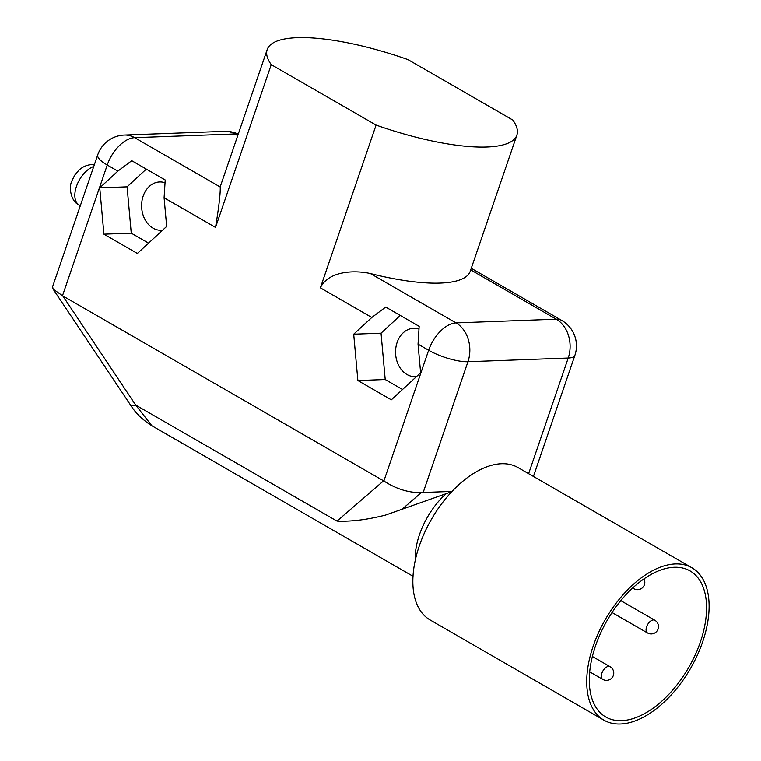 <?xml version="1.0" encoding="UTF-8"?>
<svg xmlns="http://www.w3.org/2000/svg" width="761" height="761" viewBox="0 0 761 761"><rect width="100%" height="100%" fill="white"/><g stroke="black" fill="none" stroke-linecap="round" stroke-linejoin="round"><path stroke-width="1.14" d="M700.339 642.037A84.309 47.087 -60 0 1 605.832 717.014A84.309 47.087 -60 0 1 607.135 620.462A84.309 47.087 -60 0 1 690.027 570.921A84.309 47.087 -60 0 1 700.339 642.037M337.018 521.104L383.592 480.828L62.783 295.924L135.705 405.08L337.018 521.104C350.954 521.751 367.125 519.744 385.532 515.092L451.768 491.673M135.705 405.08L151.896 425.77C142.421 419.749 135.23 412.719 130.293 404.69A36.652 7.106 146.3 0 0 135.705 405.08M603.996 720.191L430.127 619.977A87.972 49.132 -60 0 1 431.487 519.221A87.972 49.132 -60 0 1 517.984 467.539L691.854 567.754A87.972 49.132 -60 0 1 702.612 641.951A87.972 49.132 -60 0 1 603.996 720.191A87.972 49.132 -60 0 1 605.356 619.435A87.972 49.132 -60 0 1 691.854 567.754M97.731 154.844A29.327 29.327 0 0 1 124.395 135.039L124.395 135.039A29.327 22.963 87.9 0 1 134.611 137.655A29.327 16.381 120 0 0 107.244 165.013A29.327 8.038 -161.1 0 1 97.731 154.844L52.614 286.631L53.089 289.113L62.783 295.924M238.183 134.326A29.327 16.381 120 0 0 234.873 133.965A29.327 22.963 -92.1 0 0 224.657 131.339A29.327 22.963 -92.1 0 0 224.485 131.349M271.249 64.656A131.957 36.148 -161.1 0 1 267.187 49.608A131.957 36.148 -161.1 0 1 407.972 59.615L512.819 120.048A131.957 36.148 -161.1 0 1 516.881 135.097A131.957 36.148 -161.1 0 1 376.096 125.08L271.249 64.656L215.525 227.415L164.091 197.774L165.213 179.986L131.748 160.695L117.85 171.12L99.739 187.843L127.087 186.835L131.253 233.161L148.557 243.13M237.736 135.61L234.873 133.965L134.611 137.655L220.243 187.016A131.957 36.148 -161.1 0 1 220.595 185.684L267.187 49.608M220.243 187.016C220.433 193.713 218.864 207.182 215.525 227.415M164.661 182.611A24.19 18.939 -92.1 0 0 159.658 181.946A24.19 18.939 -92.1 0 0 141.622 206.821A24.19 18.939 -92.1 0 0 161.437 230.298A24.19 18.939 -92.1 0 0 162.55 230.212M146.302 169.085L127.087 186.835M99.739 187.843L103.915 234.169L131.253 233.161M103.915 234.169L137.37 253.461L166.669 226.417L164.091 197.774M516.881 135.097L470.288 271.173A131.957 36.148 -161.1 0 1 370.379 273.541L456.01 322.902A29.327 22.963 87.9 0 1 467.958 361.722A29.327 8.038 -161.1 0 1 428.652 350.25A29.327 16.381 -60 0 1 456.01 322.902L556.272 319.201A29.327 16.381 -60 0 1 561.78 320.476L471.268 268.31M371.806 317.489L353.703 334.212L357.87 380.538L391.335 399.829L420.624 372.785L418.046 344.143L419.168 326.355L385.703 307.064L371.806 317.489L320.371 287.848L376.096 125.08M320.371 287.848C328.134 271.23 353.665 269.832 370.379 273.541M353.703 334.212L381.042 333.204L385.218 379.53L402.512 389.508M400.267 315.454L381.042 333.204M357.87 380.538L385.218 379.53M418.617 328.98A24.19 18.939 -92.1 0 0 413.613 328.314A24.19 18.939 -92.1 0 0 395.577 353.19A24.19 18.939 -92.1 0 0 415.401 376.666A24.19 18.939 -92.1 0 0 416.505 376.581M561.78 320.476A29.327 29.327 0 0 1 574.888 355.387A29.327 8.038 -161.1 0 1 568.22 358.031A29.327 22.963 -92.1 0 0 556.272 319.201L470.726 269.898M452.024 491.406L423.192 492.472L467.958 361.722L568.22 358.031L528.629 473.665M383.592 480.828L383.886 480.99C396.081 488.952 408.562 492.824 421.318 492.605A20.737 4.224 -17.3 0 1 423.192 492.472M610.094 666.684A7.334 4.09 120 0 0 608.714 666.36A7.334 4.09 120 0 0 602.322 672.077A7.334 4.09 120 0 0 602.779 679.383A7.334 7.334 0 0 0 612.786 676.691A7.334 7.334 0 0 0 610.094 666.684L592.391 656.477M654.821 620.263A7.334 4.09 120 0 0 653.452 619.939A7.334 4.09 120 0 0 647.05 625.666A7.334 4.09 120 0 0 647.506 632.962A7.334 7.334 0 0 0 657.514 630.279A7.334 7.334 0 0 0 654.821 620.263L620.795 600.648M632.905 587.758A7.334 4.09 120 0 0 633.818 588.7A7.334 7.334 0 0 0 643.939 578.874M446.755 493.09A58.654 32.752 120 0 0 415.211 560.667M94.431 164.481L91.872 164.576A14.659 11.482 87.9 0 1 94.316 164.823M80.343 205.641L79.144 204.956A21.993 12.281 -60 0 1 76.851 185.304A21.993 12.281 -60 0 1 93.736 166.507M117.85 171.12L107.244 165.013L62.488 295.753M383.886 480.99L428.652 350.25L418.046 344.143M401.903 509.394L421.318 492.605M589.708 671.858L602.779 679.383M612.034 612.529L647.506 632.962M632.629 588.015L633.818 588.7M413.042 576.286L151.886 425.77M79.144 204.956C71.125 201.789 68.557 187.948 71.743 181.166L74.673 175.239L78.849 170.255C82.549 166.792 86.887 164.899 91.872 164.576M124.395 135.039L224.657 131.339A29.327 29.327 0 0 1 238.25 134.126M574.888 355.387L533.432 476.443M53.08 289.123L130.293 404.69"/></g></svg>
